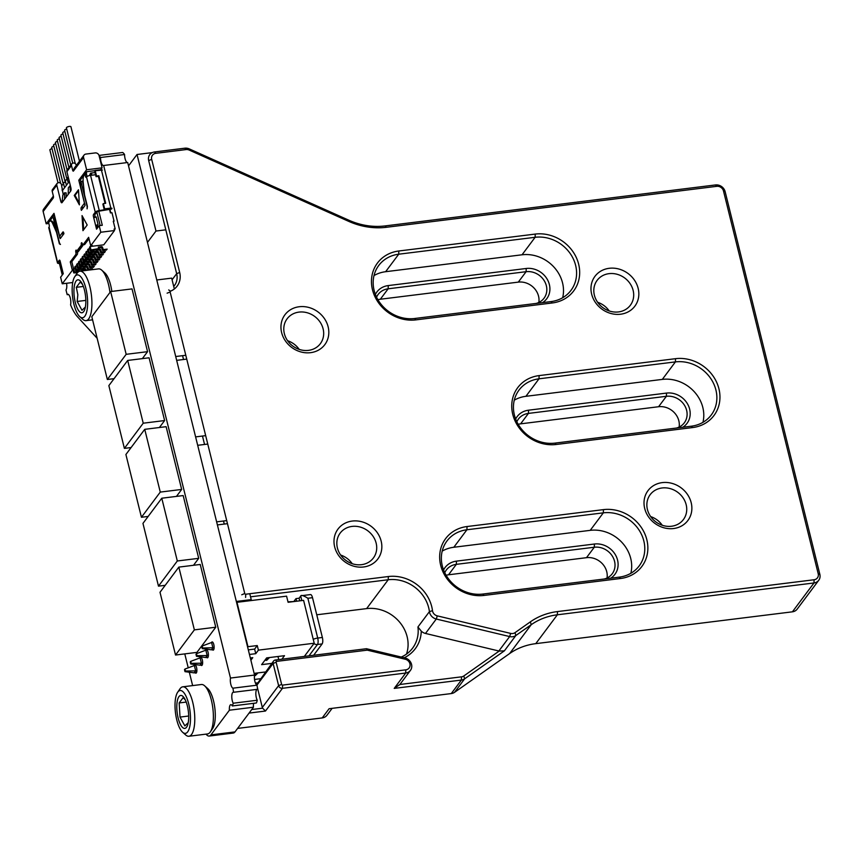<?xml version="1.0" encoding="UTF-8"?>
<svg xmlns="http://www.w3.org/2000/svg" width="863" height="863" viewBox="0 0 863 863"><rect width="100%" height="100%" fill="white"/><g stroke="black" fill="none" stroke-linecap="round" stroke-linejoin="round"><path stroke-width="1.29" d="M77.853 279.828A16.602 5.631 -97.1 0 0 76.106 280.993A16.602 5.631 82.9 0 1 77.853 279.828A16.602 5.631 82.9 0 1 85.48 295.61A16.602 5.631 82.9 0 1 81.942 312.784A16.602 5.631 82.9 0 1 74.725 299.774A16.602 5.631 82.9 0 1 76.106 280.993A16.602 5.631 -97.1 0 0 74.725 299.774A16.602 5.631 -97.1 0 0 81.942 312.784M74.973 276.408A21.586 7.325 -97.1 0 0 74.79 276.645A21.586 7.325 -97.1 0 0 72.621 297.206A21.586 7.325 -97.1 0 0 79.752 316.613A21.586 7.325 -97.1 0 0 87.206 295.718A21.586 7.325 -97.1 0 0 74.973 276.408M109.968 292.46A24.908 8.457 -97.1 0 0 101.758 270.184L104.844 272.924A21.586 7.325 82.9 0 1 111.845 291.403M101.758 270.184A24.908 8.457 -97.1 0 0 98.533 268.889L79.925 271.198A24.908 8.457 82.9 0 1 91.381 294.876A24.908 8.457 82.9 0 1 86.063 320.637A24.908 8.457 82.9 0 1 82.826 319.353L79.752 316.613M74.79 276.645L77.109 273.237A24.908 8.457 82.9 0 1 77.314 272.956A24.908 8.457 82.9 0 1 79.925 271.198M82.514 284.391L80.291 282.007L76.311 287.325L77.843 294.801L77.163 301.467L81.996 310.292L85.372 307.034M76.311 287.325L83.366 286.451M77.163 301.467L85.836 300.389M180.701 695.449A16.602 5.631 -97.1 0 0 178.965 696.614A16.602 5.631 82.9 0 1 180.701 695.449A16.602 5.631 82.9 0 1 188.339 711.231A16.602 5.631 82.9 0 1 184.79 728.404A16.602 5.631 82.9 0 1 177.584 715.395A16.602 5.631 82.9 0 1 178.965 696.614A16.602 5.631 -97.1 0 0 177.584 715.395A16.602 5.631 -97.1 0 0 184.79 728.404M177.821 692.018A21.586 7.325 -97.1 0 0 177.649 692.266A21.586 7.325 -97.1 0 0 175.48 712.827A21.586 7.325 -97.1 0 0 182.6 732.234A21.586 7.325 -97.1 0 0 190.054 711.339A21.586 7.325 -97.1 0 0 177.821 692.018M204.617 685.805L207.692 688.545A21.586 7.325 82.9 0 1 214.822 707.951A21.586 7.325 82.9 0 1 212.654 728.501L210.335 731.91A24.908 8.457 -97.1 0 0 212.837 708.189A24.908 8.457 -97.1 0 0 204.617 685.805A24.908 8.457 -97.1 0 0 201.381 684.51L182.783 686.819A24.908 8.457 82.9 0 1 194.24 710.497A24.908 8.457 82.9 0 1 188.911 736.258A24.908 8.457 82.9 0 1 185.685 734.963L182.6 732.234M188.911 736.258L207.519 733.949A24.908 8.457 -97.1 0 0 210.335 731.91M177.649 692.266L179.968 688.857A24.908 8.457 82.9 0 1 180.162 688.577A24.908 8.457 82.9 0 1 182.783 686.819M185.362 700.012L183.15 697.628L179.17 702.946L180.022 717.088L184.855 725.912L188.231 722.655M179.17 702.946L186.225 702.072M180.022 717.088L188.695 716.01M147.476 242.395L155.976 231.036L137.034 154.488L152.287 152.6M155.976 231.036L165.815 229.817M137.034 154.488L128.533 165.858M174.348 288.954L171.672 278.134L156.775 279.979M175.718 356.527L185.793 355.276M176.667 360.356L186.742 359.105M195.61 436.894L205.685 435.642M197.692 445.308L207.767 444.067M216.635 521.856L226.71 520.605M236.333 601.457L251.23 599.612L249.774 593.712M217.39 524.92L227.465 523.668M250.464 600.637L251.23 599.612M281.856 659.213L284.499 655.686L266.667 657.886L261.618 664.65L271.845 663.377M278.738 659.591L277.972 656.495M195.642 665.373L194.348 665.535L195.674 670.885L185.459 671.036L184.962 669.041L184.499 669.656L184.995 671.651L194.207 672.86L195.674 670.885L196.893 670.734M194.348 665.535L184.962 669.041M184.995 671.651L185.459 671.036M194.207 672.86L196.537 672.568M201.392 657.692L200.087 657.854L201.413 663.216L191.198 663.356L190.701 661.371L190.238 661.986L190.734 663.971L199.946 665.179L201.413 663.216L202.632 663.064M200.087 657.854L190.701 661.371M190.734 663.971L191.198 663.356M199.946 665.179L202.276 664.888M207.131 650.022L205.836 650.184L207.163 655.546L196.937 655.686L196.44 653.69L195.987 654.305L196.473 656.301L205.685 657.509L207.163 655.546L208.371 655.395M205.836 650.184L196.44 653.69M196.473 656.301L196.937 655.686M205.685 657.509L208.015 657.218M250.874 660.206L252.773 657.66L250.313 657.973M213.765 649.537L211.435 649.828L212.902 647.865L211.575 642.504L212.87 642.352M214.11 647.714L202.676 648.016L202.179 646.02L201.726 646.635L202.222 648.62L202.676 648.016M211.575 642.504L202.179 646.02M211.435 649.828L202.222 648.62M249.45 654.456L255.761 653.679L254.628 649.084L257.26 645.556L258.404 650.141L255.761 653.679M248.307 649.861L254.628 649.084M258.404 650.141L314.208 643.226L303.593 600.357L288.091 602.288L286.581 596.16L236.98 602.309L247.961 646.7L257.26 645.556M304.337 656.419L314.208 643.226M265.405 671.975L255.189 673.237L254.369 674.337M260.356 678.728L254.531 679.451M175.534 655.039L194.369 629.871L178.835 567.11L160 592.277L175.534 655.039L196.926 652.385L215.761 627.218L200.227 564.456L178.835 567.11M215.761 627.218L194.369 629.871M124.391 448.382L143.226 423.204L127.692 360.443L108.857 385.621L124.391 448.382L131.111 447.552M159.407 427.509L164.617 420.551L149.083 357.789L127.692 360.443M164.617 420.551L143.226 423.204M158.49 586.15L177.314 560.982L161.78 498.221L142.956 523.388L158.49 586.15L165.211 585.319M193.506 565.287L198.706 558.329L183.172 495.567L161.78 498.221M198.706 558.329L177.314 560.982M141.435 517.271L160.27 492.093L144.736 429.332L125.901 454.499L141.435 517.271L148.156 516.43M176.462 496.398L181.662 489.44L166.128 426.678L144.736 429.332M181.662 489.44L160.27 492.093M86.44 174.499L86.537 171.726L80.345 180.011L80.744 181.662M91.629 174.779L91.607 173.808L90.561 175.362A3.323 1.036 166.1 0 0 86.537 176.98L86.311 177.282A1.661 0.561 82.9 0 1 86.138 177.4A1.661 0.561 82.9 0 1 85.469 176.365L84.898 174.067L84.164 175.06A8.306 2.816 -97.1 0 0 83.215 182.719L84.552 194.909L87.4 206.386L87.098 208.824L87.174 206.678L80.928 181.424L82.481 181.23L83.517 185.426M54.952 217.228L53.366 218.263L59.623 243.517L60.453 244.434L59.385 243.841L56.537 232.352L52.686 223.539A8.306 2.816 -97.1 0 0 50.227 220.993L51.003 220.896A8.306 2.816 82.9 0 1 52.082 221.327L52.859 222.018A7.476 2.535 82.9 0 1 54.089 223.916L56.203 229.731M55.653 227.498L54.089 223.916M49.407 221.521L54.337 214.768M63.776 233.139A1.661 0.561 -97.1 0 0 63.776 233.884M63.582 232.492L62.427 232.632L62.859 234.714M82.611 208.706A1.661 0.561 82.9 0 1 82.751 207.379M83.075 207.703L81.715 206.85L84.477 203.161A2.772 2.46 36.8 0 0 84.962 204.186M78.533 190.647L75.016 195.351L79.288 203.161M60.744 237.94A2.772 2.46 -143.2 0 1 59.676 236.322L62.891 232.018A1.661 0.561 82.9 0 1 63.064 231.899A1.661 0.561 82.9 0 1 63.722 232.934L63.916 233.7L60.237 238.62L54.056 217.336M48.835 223.463L46.181 223.797L53.991 213.355L59.676 236.322M60.302 237.519L59.676 237.595M80.928 181.424L80.237 182.341L80.539 186.02L85.038 205.459L81.37 210.367L81.176 209.612A1.661 0.561 82.9 0 1 81.262 207.465L81.715 206.85M84.477 203.161L78.792 180.205L80.345 180.011M75.016 195.351L74.24 195.448L78.479 189.784L79.396 204.865L74.24 195.448M73.463 171.025L73.959 168.824A3.323 2.945 -143.2 0 1 74.358 168.037L84.013 155.146A3.323 2.945 36.8 0 0 83.571 157.519L73.463 171.025A1.661 0.561 82.9 0 1 72.621 170.108L71.489 165.513L66.893 171.651L70.874 187.724A2.492 0.841 82.9 0 1 70.755 190.95L68.231 194.326L68.317 187.843L70.302 185.405M100.658 169.763L102.104 167.843L99.072 155.599A3.323 2.945 36.8 0 0 95.21 152.924L85.912 154.067A3.323 2.945 36.8 0 0 84.013 155.146M52.826 197.066L53.258 198.037L43.15 211.543A3.323 2.945 -143.2 0 1 43.592 209.17L53.236 196.279A3.323 2.945 36.8 0 0 52.826 197.066L53.474 196.991M78.792 180.205L86.602 169.763L83.571 157.519M86.602 169.763L102.104 167.843M94.811 170.691L86.537 171.726M89.482 175.556L90.432 173.334A3.323 1.122 82.9 0 1 90.777 173.107A3.323 1.122 82.9 0 1 91.607 173.808L90.809 174.865M43.15 211.543L46.181 223.797M66.127 197.12L66.192 192.945L64.649 192.751L62.805 195.211L62.028 202.611A2.492 0.841 82.9 0 1 61.769 202.783A2.492 0.841 82.9 0 1 60.766 201.241L56.796 185.167A2.492 2.211 -143.2 0 1 61.446 184.585L63.226 194.65M57.12 183.377L52.524 189.526A2.492 2.211 36.8 0 0 52.201 191.306L53.333 195.89A1.661 0.561 82.9 0 1 53.258 198.037M68.921 167.605L60.917 135.221A2.33 0.723 -13.9 0 1 61.003 134.941A2.33 0.723 -13.9 0 1 63.042 133.948M70.766 165.146L62.751 132.773A2.33 0.723 -13.9 0 1 62.837 132.481A2.33 0.723 -13.9 0 1 64.876 131.489M65.566 181.964A2.33 0.723 166.1 0 0 63.118 183.032A2.33 0.723 166.1 0 0 63.031 183.323L53.56 145.049A2.33 0.723 -13.9 0 1 53.646 144.757A2.33 0.723 -13.9 0 1 55.696 143.776M75.254 163.549L66.429 127.864A2.33 0.723 -13.9 0 1 66.516 127.573A2.33 0.723 -13.9 0 1 68.921 126.505A2.33 0.723 -13.9 0 1 70.939 126.742L79.472 161.208M57.994 182.719L49.892 149.957A2.33 0.723 -13.9 0 1 49.978 149.677A2.33 0.723 -13.9 0 1 52.017 148.684M60.561 183.204L51.726 147.508A2.33 0.723 -13.9 0 1 51.812 147.217A2.33 0.723 -13.9 0 1 53.851 146.225M67.098 170.076L59.072 137.681A2.33 0.723 -13.9 0 1 59.159 137.39A2.33 0.723 -13.9 0 1 61.208 136.408M68.285 177.293A2.33 0.723 166.1 0 0 66.796 178.123A2.33 0.723 166.1 0 0 66.71 178.404L57.238 140.14A2.33 0.723 -13.9 0 1 57.325 139.849A2.33 0.723 -13.9 0 1 59.364 138.857M72.697 163.075L64.585 130.313A2.33 0.723 -13.9 0 1 64.671 130.022A2.33 0.723 -13.9 0 1 66.721 129.04M76.278 165.48L76.138 164.941A2.492 2.211 36.8 0 0 71.489 165.513M71.823 163.733L67.228 169.871A2.492 2.211 36.8 0 0 66.893 171.651M71.079 189.375L70.097 189.493L70.162 185.383M70.097 189.493L70.539 191.111M68.231 194.326L64.552 199.234L64.649 192.751M64.552 199.234L62.028 202.611M63.733 184.412A2.33 0.723 166.1 0 0 61.597 185.2M67.411 179.504A2.33 0.723 166.1 0 0 64.962 180.572A2.33 0.723 166.1 0 0 64.876 180.863L55.405 142.589A2.33 0.723 -13.9 0 1 55.491 142.309A2.33 0.723 -13.9 0 1 57.53 141.316M62.05 189.903L62.578 189.191M63.614 183.398A1.909 0.593 -13.9 0 1 63.441 183.226A1.909 0.593 -13.9 0 1 63.506 182.988A1.909 0.593 -13.9 0 1 65.599 182.093M61.661 185.459A1.909 0.593 -13.9 0 1 61.672 185.437A1.909 0.593 -13.9 0 1 63.765 184.542M67.282 178.49A1.909 0.593 -13.9 0 1 67.109 178.307A1.909 0.593 -13.9 0 1 67.185 178.069A1.909 0.593 -13.9 0 1 68.317 177.422M69.31 181.392L62.276 190.799M65.448 180.939A1.909 0.593 -13.9 0 1 65.275 180.766A1.909 0.593 -13.9 0 1 65.351 180.529A1.909 0.593 -13.9 0 1 67.443 179.633M92.967 255.265L95.351 254.963A0.831 0.734 -143.2 0 1 96.3 255.567L97.098 257.908L100.971 257.422M88.522 257.39L92.449 256.904L92.805 254.628M86.117 253.7L83.948 254.801L85.081 258.382L88.177 257.994L88.49 256.559L93.139 255.977M84.639 253.884L85.48 257.282L88.576 256.894M94.445 254.24L96.041 254.046A0.831 0.734 -143.2 0 1 96.99 254.65L97.789 256.98L101.661 256.505M84.477 270.637L85.016 269.914M72.74 282.514L62.244 283.808L72.352 270.302L70.27 261.888L75.771 254.52A1.661 0.561 -97.1 0 0 75.858 252.374A1.661 0.561 82.9 0 1 75.933 250.227A1.661 0.561 82.9 0 1 76.117 250.108A1.661 0.561 82.9 0 1 76.775 251.144L81.37 245.006A1.661 0.561 82.9 0 1 81.446 242.859A1.661 0.561 82.9 0 1 81.618 242.74A1.661 0.561 82.9 0 1 82.287 243.776A1.661 0.561 -97.1 0 0 82.945 244.812A1.661 0.561 -97.1 0 0 83.128 244.693L88.641 237.325L90.723 245.75L92.265 245.556L91.694 246.322L103.787 244.822L114.466 230.55L114.089 229.019L115.167 228.878L114.326 230M97.098 257.908L97.789 256.98M85.48 257.282L85.081 258.382M88.501 257.573L85.394 257.951M84.283 256.149L82.794 256.333L83.635 259.731L91.305 258.436L90.971 257.088M92.611 256.699L94.207 256.494A0.831 0.734 -143.2 0 1 95.157 257.098L95.944 259.439L99.828 258.954M91.122 257.713L93.517 257.422A0.831 0.734 -143.2 0 1 94.466 258.026L95.254 260.356L99.137 259.882M86.678 259.849L90.615 259.353L91.305 258.436M82.794 256.333L82.104 257.26L82.945 260.658L86.343 260.453L86.742 259.353M82.438 258.609L80.96 258.792L81.802 262.19L89.472 260.896L89.137 259.536M90.766 259.148L92.373 258.954A0.831 0.734 -143.2 0 1 93.312 259.558L94.11 261.899L97.983 261.413M89.288 260.173L91.683 259.871A0.831 0.734 -143.2 0 1 92.621 260.475L93.42 262.816L97.292 262.33M84.844 262.298L88.781 261.813L89.472 260.896M80.96 258.792L80.27 259.709L81.111 263.107L84.498 262.913L84.898 261.802M80.604 261.068L79.126 261.252L79.968 264.65L87.627 263.344L87.292 261.996M88.932 261.608L90.529 261.413A0.831 0.734 -143.2 0 1 91.478 262.018L92.276 264.348L96.149 263.873M87.454 262.632L89.849 262.33A0.831 0.734 -143.2 0 1 90.788 262.935L91.586 265.275L95.459 264.79M83.01 264.758L86.947 264.272L87.627 263.344M79.126 261.252L78.436 262.169L79.277 265.567L82.665 265.362L83.064 264.261M78.77 263.517L77.282 263.7L78.123 267.099L85.793 265.804L85.459 264.456M87.098 264.067L88.695 263.862A0.831 0.734 -143.2 0 1 89.644 264.466L90.432 266.807L94.315 266.322M85.62 265.081L88.004 264.79A0.831 0.734 -143.2 0 1 88.954 265.394L89.741 267.724L93.625 267.25M81.165 267.217L85.103 266.721L85.793 265.804M77.282 263.7L76.591 264.628L77.433 268.026L80.831 267.821L81.23 266.721M76.926 265.977L75.448 266.16L76.289 269.558L83.959 268.264L83.625 266.904M85.254 266.516L86.861 266.322A0.831 0.734 -143.2 0 1 87.799 266.926L88.598 269.267L92.47 268.781M83.776 267.541L86.171 267.239A0.831 0.734 -143.2 0 1 87.12 267.843L87.907 270.184L91.78 269.698M79.331 269.666L83.269 269.18L83.959 268.264M75.448 266.16L74.757 267.077L75.599 270.475L78.986 270.281L79.385 269.17M75.092 268.436L73.614 268.62L74.455 272.018L82.114 270.712L81.78 269.364M83.42 268.976L85.027 268.781A0.831 0.734 -143.2 0 1 85.966 269.385L86.322 270.41M81.942 270L84.337 269.698A0.831 0.734 -143.2 0 1 85.275 270.302L85.351 270.529M77.497 272.125L78.145 272.039M73.614 268.62L72.924 269.536L73.765 272.935L77.152 272.73L77.551 271.629M72.352 270.302L73.085 270.216M59.407 263.409A3.323 1.036 -13.9 0 1 57.465 262.945A3.323 1.036 -13.9 0 1 57.584 262.535L59.31 260.227A1.661 0.561 82.9 0 1 59.482 260.108A1.661 0.561 82.9 0 1 60.151 261.144L63.258 273.7L60.615 277.228L62.244 283.808M114.466 230.55L100.82 232.233L99.191 225.653L102.298 225.275L98.814 211.187L111.607 209.029L110.852 208.091L104.66 208.868L103.355 203.582L105.685 203.29L98.857 175.739L98.393 176.365L105.07 203.366M113.452 221.931L114.056 221.133L113.28 221.23L115.167 228.878M114.056 221.133L111.963 212.708L110.421 212.902L109.623 209.677M90.723 245.75L100.82 232.233M91.694 246.322L90.14 246.516L90.982 249.914L98.652 248.609L98.274 247.077L101.554 246.678A0.831 0.734 -143.2 0 1 102.503 247.282L103.29 249.612L107.174 249.137M98.479 247.897L100.863 247.595A0.831 0.734 -143.2 0 1 101.812 248.199L102.611 250.54L106.483 250.054M94.035 250.022L97.961 249.536L98.652 248.609M90.14 246.516L89.461 247.433L90.302 250.831L93.689 250.626L94.089 249.526M89.795 248.781L88.306 248.965L89.148 252.363L96.818 251.068L96.483 249.72M98.123 249.331L99.72 249.127A0.831 0.734 -143.2 0 1 100.669 249.731L101.456 252.072L105.329 251.586M96.634 250.346L99.029 250.054A0.831 0.734 -143.2 0 1 99.979 250.658L100.766 252.988L104.65 252.514M92.19 252.481L96.127 251.985L96.818 251.068M88.306 248.965L87.616 249.892L88.458 253.291L91.856 253.086L92.255 251.985M87.95 251.241L86.473 251.424L87.314 254.822L94.984 253.528L94.65 252.169M96.278 251.78L97.886 251.586A0.831 0.734 -143.2 0 1 98.824 252.19L99.623 254.531L103.495 254.046M94.801 252.805L97.195 252.503A0.831 0.734 -143.2 0 1 98.134 253.107L98.932 255.448L102.805 254.963M90.356 254.93L94.294 254.445L94.984 253.528M86.473 251.424L85.782 252.341L86.624 255.739L90.011 255.545L90.41 254.434M73.549 268.695L71.812 261.694L77.325 254.326A1.661 0.561 -97.1 0 0 77.411 252.179A1.661 0.561 82.9 0 1 77.336 251.867M84.304 244.542A1.661 0.561 -97.1 0 0 84.498 244.617A1.661 0.561 -97.1 0 0 84.671 244.499L88.986 238.738M81.37 245.006L82.977 245.049L82.794 245.621L81.424 245.243M95.254 260.356L95.944 259.439M86.656 260.022L83.56 260.41L83.635 259.731M93.42 262.816L94.11 261.899M84.822 262.481L81.726 262.859L81.802 262.19M91.586 265.275L92.276 264.348M82.988 264.93L79.881 265.319L79.968 264.65M89.741 267.724L90.432 266.807M81.154 267.39L78.048 267.778L78.123 267.099M87.907 270.184L88.598 269.267M79.31 269.849L76.214 270.227L76.289 269.558M77.476 272.298L74.38 272.686L74.455 272.018M70.27 261.888L71.812 261.694M99.191 225.653L96.559 229.18L93.452 216.635A1.661 0.561 82.9 0 1 93.528 214.488L95.254 212.19A3.323 1.036 -13.9 0 1 99.267 210.572L110.82 208.738M50.227 220.993A8.306 2.816 -97.1 0 0 49.364 221.586L48.619 222.578L49.18 224.865A1.661 0.561 82.9 0 1 49.105 227.012L57.584 262.535M82.945 230.68L82.039 215.588L87.185 225.006L82.945 230.68M60.119 261.025L59.137 262.341L62.276 275.006M100.151 225.534L96.796 211.996L95.081 214.294L93.528 214.488M96.796 211.996L98.814 211.187M102.611 250.54L103.29 249.612M94.013 250.205L90.906 250.583L90.982 249.914M100.766 252.988L101.456 252.072M92.168 252.654L89.072 253.042L89.148 252.363M98.932 255.448L99.623 254.531M90.335 255.114L87.239 255.502L87.314 254.822M76.829 251.381L78.209 251.759L82.794 245.621M82.913 217.196L83.668 229.709M57.465 262.945L48.749 227.735A3.323 1.036 -13.9 0 1 48.878 227.325M52.082 221.327A8.306 2.816 82.9 0 1 53.452 223.441L52.686 223.539M87.109 176.484A1.661 0.561 82.9 0 1 87.023 176.171L86.645 174.639L84.898 174.067M93.452 216.635L94.703 217.498A3.323 1.036 -13.9 0 1 96.171 216.904L98.069 224.563A3.323 1.036 166.1 0 0 96.591 225.157L96.095 227.347L97.756 227.584M81.866 245.728L77.271 251.867M97.648 227.152A1.661 0.561 82.9 0 1 97.735 225.016L98.069 224.563M95.308 217.217A1.661 0.561 82.9 0 1 94.876 215.674A1.661 0.561 82.9 0 1 95.081 214.294M109.989 209.633L110.788 212.859M112.007 208.317L110.852 208.091L101.413 169.979L102.449 170.054L95.232 170.745L96.537 176.03L98.857 175.739M104.639 209.504L104.66 208.868M104.304 209.946L102.891 204.207L103.355 203.582M99.267 210.572L90.561 175.362L95.599 174.736L96.063 176.656L98.393 176.365M90.777 173.107L94.65 172.622A3.323 1.122 82.9 0 1 95.124 172.827M96.063 176.656L96.537 176.03M95.599 174.736L94.65 170.917L95.232 170.745M94.973 170.475L101.165 169.698M62.805 271.856L62.373 270.896M60.486 263.237L60.151 261.144M93.776 217.476L93.636 216.904M237.293 728.825L253.452 707.229L229.396 710.206L210.939 734.877A16.613 5.642 -97.1 0 1 209.191 736.053L233.247 733.065A16.613 5.642 -97.1 0 0 234.995 731.9L237.293 728.825M127.411 162.546A6.224 2.114 -97.1 0 1 124.563 154.52A16.613 5.642 -97.1 0 0 122.697 152.481L99.018 155.426M233.528 692.277L257.584 689.3A16.613 5.642 -97.1 0 0 256.98 685.19A6.224 2.114 -97.1 0 1 254.865 681.274A6.224 2.114 -97.1 0 1 254.553 675.06L127.702 162.514L103.646 165.502L230.486 678.048A6.224 2.114 -97.1 0 0 230.799 684.251A6.224 2.114 -97.1 0 0 232.924 688.178A16.613 5.642 -97.1 0 1 233.528 692.277A6.224 2.114 -97.1 0 0 233.237 692.255A6.224 2.114 -97.1 0 0 231.78 696.484A6.224 2.114 -97.1 0 0 233.193 703.226A16.613 5.642 -97.1 0 1 232.341 705.956A6.224 2.114 -97.1 0 0 230.809 704.672A6.224 2.114 -97.1 0 0 229.396 710.206M257.034 689.364A6.224 2.114 -97.1 0 0 255.836 693.895A6.224 2.114 -97.1 0 0 257.25 700.249L233.193 703.226M232.341 705.956L256.397 702.978A16.613 5.642 -97.1 0 0 257.25 700.249M253.7 703.313A6.224 2.114 -97.1 0 0 253.452 707.229M206.074 734.133A16.613 5.642 -97.1 0 0 209.191 736.053M124.563 154.52L100.507 157.508A6.224 2.114 -97.1 0 0 103.506 165.534A6.224 2.114 -97.1 0 0 103.646 165.502M100.507 157.508A16.613 5.642 -97.1 0 0 99.137 155.858M97.141 338.274L77.487 316.764A45.178 15.329 -97.1 0 1 70.572 304.844A6.224 2.114 -97.1 0 0 70.27 297.983A6.224 2.114 -97.1 0 0 67.821 294.283A6.224 2.114 -97.1 0 0 67.195 294.693A45.178 15.329 -97.1 0 1 66.559 292.255L65.987 289.957A6.224 2.114 -97.1 0 0 66.57 283.269M184.779 653.895L188.231 667.822M189.321 672.212L192.632 685.6M212.395 649.71A4.153 1.413 -97.1 0 0 213.139 650.152A4.153 1.413 -97.1 0 0 213.582 649.861A4.153 1.413 -97.1 0 0 213.927 645.168A4.153 1.413 -97.1 0 0 212.125 641.91A4.153 1.413 -97.1 0 0 211.5 642.536M206.656 657.39A4.153 1.413 -97.1 0 0 207.4 657.822A4.153 1.413 -97.1 0 0 207.843 657.53A4.153 1.413 -97.1 0 0 208.188 652.838A4.153 1.413 -97.1 0 0 206.386 649.58A4.153 1.413 -97.1 0 0 205.761 650.217M200.917 665.06A4.153 1.413 -97.1 0 0 201.662 665.502A4.153 1.413 -97.1 0 0 202.093 665.2A4.153 1.413 -97.1 0 0 202.438 660.508A4.153 1.413 -97.1 0 0 200.637 657.261A4.153 1.413 -97.1 0 0 200.011 657.886M195.178 672.73A4.153 1.413 -97.1 0 0 195.923 673.172A4.153 1.413 -97.1 0 0 196.354 672.881A4.153 1.413 -97.1 0 0 196.699 668.189A4.153 1.413 -97.1 0 0 194.898 664.931A4.153 1.413 -97.1 0 0 194.272 665.556M68.533 294.531L67.195 294.693M256.98 685.19L232.924 688.178M254.553 675.06L230.486 678.048M107.346 379.493L126.171 354.315L110.637 291.554L91.812 316.732L107.346 379.493L114.067 378.663M142.363 358.62L147.562 351.673L132.028 288.9L110.637 291.554M147.562 351.673L126.171 354.315M316.753 614.79L366.624 608.609A34.876 30.928 -143.2 0 1 399.094 621.522A34.876 30.928 -143.2 0 1 406.495 654.1M173.722 286.43A16.602 14.725 36.8 0 0 174.455 285.534A16.602 14.725 36.8 0 0 176.667 273.668L148.673 160.572A8.306 7.368 -143.2 0 1 149.774 154.639A8.306 7.368 -143.2 0 1 154.531 151.953L184.79 148.199A8.306 7.368 -143.2 0 1 189.31 148.911L348.857 220.216A66.419 58.921 36.8 0 0 385.103 225.923L715.492 184.952A8.306 7.368 -143.2 0 1 725.136 191.64L819.85 574.348A8.306 7.368 -143.2 0 1 818.75 580.281A8.306 7.368 -143.2 0 1 813.992 582.967L557.358 614.79A66.419 58.921 36.8 0 0 531.23 624.693L515.869 635.502A8.306 7.368 -143.2 0 1 509.645 636.57L436.29 619.03A8.306 7.368 -143.2 0 1 429.429 611.619A34.876 30.928 36.8 0 0 388.21 579.753L250.54 596.818M237.595 728.415L322.201 717.93L329.094 708.717L451.273 693.572A8.306 7.368 36.8 0 0 454.542 692.331L509.645 653.55A66.419 58.921 -143.2 0 1 535.772 643.647L792.407 611.824A8.306 7.368 36.8 0 0 797.164 609.138L818.75 580.281M499.181 651.069L504.38 650.853L464.639 678.825A8.306 7.368 -143.2 0 1 461.381 680.066L394.218 688.394L399.882 684.488L461.5 676.84A5.814 5.156 36.8 0 0 463.787 675.977L499.181 651.069A8.306 7.368 -143.2 0 1 498.857 650.993L425.491 633.453A8.306 7.368 -143.2 0 1 421.273 631.144A37.357 33.139 -143.2 0 1 404.24 657.757M405.826 669.828A5.814 5.156 36.8 0 0 410.076 664.801A5.814 5.156 36.8 0 0 405.243 659.235L367.26 650.152L276.721 661.371A0.831 0.734 36.8 0 0 276.138 662.234L281.629 684.435A0.831 0.734 36.8 0 0 282.6 685.103L405.826 669.828L405.707 673.043L282.471 688.318A3.323 2.945 -143.2 0 1 278.62 685.643L273.118 663.442A3.323 2.945 -143.2 0 1 275.47 660.001L366.441 648.717L404.866 657.908A8.306 7.368 -143.2 0 1 410.454 670.357A8.306 7.368 -143.2 0 1 405.707 673.043L394.218 688.394M251.716 709.537L262.6 708.189L265.48 711.036L249.073 713.075M255.437 683.097L257.26 682.87M609.224 268.296A24.908 22.093 -143.2 0 1 637.886 300.238A24.908 22.093 -143.2 0 1 597.606 305.232A24.908 22.093 -143.2 0 1 609.224 268.296M662.255 482.611A24.908 22.093 -143.2 0 1 690.918 514.553A24.908 22.093 -143.2 0 1 650.648 519.548A24.908 22.093 -143.2 0 1 662.255 482.611M352.233 521.058A24.908 22.093 -143.2 0 1 380.896 553A24.908 22.093 -143.2 0 1 340.626 557.994A24.908 22.093 -143.2 0 1 352.233 521.058M299.202 306.743A24.908 22.093 -143.2 0 1 327.864 338.684A24.908 22.093 -143.2 0 1 287.584 343.679A24.908 22.093 -143.2 0 1 299.202 306.743M484.078 595.427A37.357 33.139 -143.2 0 1 440.68 565.308A37.357 33.139 -143.2 0 1 467.034 526.538L603.442 509.623A37.357 33.139 -143.2 0 1 646.84 539.742A37.357 33.139 -143.2 0 1 620.486 578.512L484.078 595.427L482.816 594.057L619.235 577.142A34.876 30.928 36.8 0 0 639.203 565.88A34.876 30.928 36.8 0 0 638.696 529.526A34.876 30.928 36.8 0 0 603.323 512.849L466.915 529.763A34.876 30.928 36.8 0 0 446.948 541.015A34.876 30.928 36.8 0 0 447.444 577.369A34.876 30.928 36.8 0 0 482.816 594.057M398.835 250.993L535.254 234.078A37.357 33.139 -143.2 0 1 578.652 264.197A37.357 33.139 -143.2 0 1 552.298 302.967L415.89 319.882A37.357 33.139 -143.2 0 1 372.482 289.763A37.357 33.139 -143.2 0 1 398.835 250.993L398.717 254.207A34.876 30.928 36.8 0 0 378.749 265.47A34.876 30.928 36.8 0 0 379.256 301.823A34.876 30.928 36.8 0 0 414.628 318.501L551.036 301.586A34.876 30.928 36.8 0 0 571.004 290.335A34.876 30.928 36.8 0 0 570.508 253.981A34.876 30.928 36.8 0 0 535.125 237.293L398.717 254.207L385.632 271.705A34.876 30.928 36.8 0 0 374.003 275.567M539.116 375.599L675.524 358.684A37.357 33.139 -143.2 0 1 718.933 388.803A37.357 33.139 -143.2 0 1 692.579 427.573L556.171 444.488A37.357 33.139 -143.2 0 1 512.762 414.369A37.357 33.139 -143.2 0 1 539.116 375.599L538.997 378.814A34.876 30.928 36.8 0 0 519.03 390.076A34.876 30.928 36.8 0 0 519.526 426.43A34.876 30.928 36.8 0 0 554.909 443.118L691.317 426.203A34.876 30.928 36.8 0 0 711.285 414.941A34.876 30.928 36.8 0 0 710.788 378.587A34.876 30.928 36.8 0 0 675.405 361.899L538.997 378.814L525.912 396.311A34.876 30.928 36.8 0 0 514.283 400.173M170.529 291.165A0.831 0.734 36.8 0 0 170.13 291.974L244.758 593.55A0.831 0.734 36.8 0 0 245.728 594.219L388.339 576.538A37.357 33.139 -143.2 0 1 432.492 610.68A5.814 5.156 36.8 0 0 437.293 615.869L510.659 633.41A5.814 5.156 36.8 0 0 515.006 632.665L530.367 621.845A68.911 61.122 -143.2 0 1 557.476 611.576L814.111 579.753A5.814 5.156 36.8 0 0 818.21 573.722L723.507 191.014A5.814 5.156 36.8 0 0 716.754 186.332L386.354 227.293A68.911 61.122 -143.2 0 1 348.76 221.381L189.213 150.076A5.814 5.156 36.8 0 0 186.041 149.579L155.782 153.334A5.814 5.156 36.8 0 0 151.683 159.364L179.677 272.46A19.094 16.936 -143.2 0 1 170.529 291.165L168.706 289.936M262.6 708.189A3.323 2.945 -143.2 0 1 262.309 707.444L278.62 685.643L281.629 684.435M257.347 687.38L262.309 707.444M256.786 685.093A3.323 2.945 -143.2 0 1 256.732 684.467L256.203 684.532M224.251 524.068L223.495 521.004M204.553 444.467L202.471 436.042M183.528 359.504L182.578 355.675M518.21 424.326A17.433 15.469 -143.2 0 1 520.616 423.841L658.577 406.732A17.433 15.469 -143.2 0 1 679.116 427.066M676.441 428.048A17.433 15.469 36.8 0 0 684.316 422.816A17.433 15.469 36.8 0 0 684.068 404.639A17.433 15.469 36.8 0 0 666.387 396.3L528.426 413.409A17.433 15.469 36.8 0 0 518.436 419.04A17.433 15.469 36.8 0 0 516.851 421.77M377.929 299.72A17.433 15.469 -143.2 0 1 380.335 299.234L518.296 282.125A17.433 15.469 -143.2 0 1 538.836 302.46M536.16 303.431A17.433 15.469 36.8 0 0 544.046 298.21A17.433 15.469 36.8 0 0 543.787 280.033A17.433 15.469 36.8 0 0 526.106 271.694L388.145 288.803A17.433 15.469 36.8 0 0 378.156 294.434A17.433 15.469 36.8 0 0 376.57 297.163M446.128 575.276A17.433 15.469 -143.2 0 1 448.523 574.79L586.484 557.681A17.433 15.469 -143.2 0 1 607.034 578.005M604.348 578.987A17.433 15.469 36.8 0 0 612.234 573.755A17.433 15.469 36.8 0 0 611.986 555.578A17.433 15.469 36.8 0 0 594.294 547.239L456.333 564.348A17.433 15.469 36.8 0 0 446.354 569.979A17.433 15.469 36.8 0 0 444.758 572.708M630.853 573.28A34.876 30.928 36.8 0 0 590.227 530.346L453.819 547.261A34.876 30.928 36.8 0 0 442.201 551.112M443.571 569.958A19.925 17.67 -143.2 0 1 456.451 561.133L594.413 544.024A19.925 17.67 -143.2 0 1 616.193 556.279A19.925 17.67 -143.2 0 1 610.756 578.188M375.383 294.402A19.925 17.67 -143.2 0 1 388.264 285.577L526.225 268.479A19.925 17.67 -143.2 0 1 547.994 280.723A19.925 17.67 -143.2 0 1 542.557 302.643M562.665 297.735A34.876 30.928 36.8 0 0 522.039 254.79L385.632 271.705M515.664 419.008A19.925 17.67 -143.2 0 1 528.544 410.195L666.506 393.086A19.925 17.67 -143.2 0 1 688.275 405.33A19.925 17.67 -143.2 0 1 682.838 427.25M702.946 422.341A34.876 30.928 36.8 0 0 662.32 379.396L525.912 396.311M401.284 657.045A34.876 30.928 36.8 0 0 412.611 648.135A34.876 30.928 36.8 0 0 417.94 626.97L421.273 631.144M322.201 717.93A8.306 7.368 36.8 0 0 326.958 715.244L332.126 708.34M273.56 661.069L256.732 684.467M367.26 650.152L366.441 648.717M287.595 340.712A20.755 18.414 -143.2 0 1 299.202 349.396M308.469 350.367A20.755 18.414 36.8 0 0 320.356 343.668A20.755 18.414 36.8 0 0 320.054 322.028A20.755 18.414 36.8 0 0 298.997 312.104A20.755 18.414 36.8 0 0 287.109 318.803A20.755 18.414 36.8 0 0 287.411 340.443A20.755 18.414 36.8 0 0 308.469 350.367M340.637 555.028A20.755 18.414 -143.2 0 1 352.244 563.712M361.511 564.682A20.755 18.414 36.8 0 0 373.388 557.983A20.755 18.414 36.8 0 0 373.096 536.344A20.755 18.414 36.8 0 0 352.039 526.419A20.755 18.414 36.8 0 0 340.151 533.118A20.755 18.414 36.8 0 0 340.454 554.758A20.755 18.414 36.8 0 0 361.511 564.682M650.659 516.581A20.755 18.414 -143.2 0 1 662.266 525.265M671.533 526.247A20.755 18.414 36.8 0 0 683.42 519.537A20.755 18.414 36.8 0 0 683.118 497.908A20.755 18.414 36.8 0 0 662.061 487.973A20.755 18.414 36.8 0 0 650.173 494.672A20.755 18.414 36.8 0 0 650.475 516.311A20.755 18.414 36.8 0 0 671.533 526.247M597.617 302.266A20.755 18.414 -143.2 0 1 609.224 310.95M618.491 311.931A20.755 18.414 36.8 0 0 630.378 305.222A20.755 18.414 36.8 0 0 630.076 283.593A20.755 18.414 36.8 0 0 609.019 273.657A20.755 18.414 36.8 0 0 597.131 280.356A20.755 18.414 36.8 0 0 597.433 301.996A20.755 18.414 36.8 0 0 618.491 311.931M287.983 601.835L294.272 601.522M302.449 595.578L310.529 594.575A4.984 1.694 82.9 0 1 312.514 597.681L322.374 637.477A4.984 1.694 82.9 0 1 322.126 643.917L313.636 655.265M308.986 655.848L317.476 644.488A4.984 1.694 -97.1 0 0 317.713 638.059L307.864 598.253C303.431 595.481 301.047 594.758 300.702 596.085L299.094 598.232L299.741 600.842M301.403 595.61L300.702 596.085L301.813 600.583M269.483 657.541L266.743 660.292L264.952 660.184M266.743 660.292L268.738 657.638M265.966 660.389L267.962 657.735M257.25 672.989L254.488 675.74L256.473 673.075M258.005 672.892L255.265 675.643M299.094 598.232L295.998 598.609L294.154 601.069M296.645 601.22L295.998 598.609M81.176 209.612L82.017 209.504M82.665 207.282L81.262 207.465M73.765 169.968L72.621 170.108M56.796 185.167L52.201 191.306M62.578 201.014L60.766 201.241M96.3 255.567L96.99 254.65M96.041 254.046L95.351 254.963M94.466 258.026L95.157 257.098M94.207 256.494L93.517 257.422M92.621 260.475L93.312 259.558M92.373 258.954L91.683 259.871M90.788 262.935L91.478 262.018M90.529 261.413L89.849 262.33M88.954 265.394L89.644 264.466M88.695 263.862L88.004 264.79M87.12 267.843L87.799 266.926M86.861 266.322L86.171 267.239M85.275 270.302L85.966 269.385M85.027 268.781L84.337 269.698M95.254 212.19L86.537 176.98M101.812 248.199L102.503 247.282M101.554 246.678L100.863 247.595M99.979 250.658L100.669 249.731M99.72 249.127L99.029 250.054M98.134 253.107L98.824 252.19M97.886 251.586L97.195 252.503M75.771 254.52L77.325 254.326M84.671 244.499L83.128 244.693M75.858 252.374L77.411 252.179M85.469 176.365L87.023 176.171M97.735 225.016L96.591 225.157M234.995 731.9L210.939 734.877M366.624 608.609L388.21 579.753L388.339 576.538M451.273 693.572L461.381 680.066L461.5 676.84M282.6 685.103L282.471 688.318L265.48 711.036M276.138 662.234L273.118 663.442L256.883 685.146M172.082 279.795L176.667 273.668L179.677 272.46M557.476 611.576L557.358 614.79L535.772 643.647M792.407 611.824L813.992 582.967L814.111 579.753M528.544 410.195L528.426 413.409L520.616 423.841M658.577 406.732L666.387 396.3L666.506 393.086M388.264 285.577L388.145 288.803L380.335 299.234M518.296 282.125L526.106 271.694L526.225 268.479M456.451 561.133L456.333 564.348L448.523 574.79M586.484 557.681L594.294 547.239L594.413 544.024M590.227 530.346L603.323 512.849L603.442 509.623M467.034 526.538L466.915 529.763L453.819 547.261M522.039 254.79L535.125 237.293L535.254 234.078M662.32 379.396L675.405 361.899L675.524 358.684M498.857 650.993L509.645 636.57L510.659 633.41M437.293 615.869L436.29 619.03L425.491 633.453M463.787 675.977L464.639 678.825L454.542 692.331M509.645 653.55L531.23 624.693L530.367 621.845M515.006 632.665L515.869 635.502L504.38 650.853M417.94 626.97L429.429 611.619L432.492 610.68M405.243 659.235L404.866 657.908M275.47 660.001L276.721 661.371M620.486 578.512L619.235 577.142M414.628 318.501L415.89 319.882M551.036 301.586L552.298 302.967M554.909 443.118L556.171 444.488M691.317 426.203L692.579 427.573M725.136 191.64L723.507 191.014M819.85 574.348L818.21 573.722M715.492 184.952L716.754 186.332M385.103 225.923L386.354 227.293M348.76 221.381L348.857 220.216M189.213 150.076L189.31 148.911M186.041 149.579L184.79 148.199M155.782 153.334L154.531 151.953M151.683 159.364L148.673 160.572M245.599 597.433L245.728 594.219M241.748 594.758L244.758 593.55M170.13 291.974L167.109 293.183M313.927 643.604A4.984 4.423 36.8 0 0 317.476 644.488L322.126 643.917M322.374 637.477L317.713 638.059A4.984 1.564 166.1 0 0 313.247 639.354M307.864 598.253L312.514 597.681M86.063 320.637L92.578 319.828M84.498 244.617L82.945 244.812M62.416 271.209L60.291 262.622M66.397 185.286L65.275 180.766M68.231 182.827L67.109 178.307M62.719 190.194L62.503 189.299M64.552 187.746L63.441 183.226M399.623 684.844L410.454 670.357"/></g></svg>
